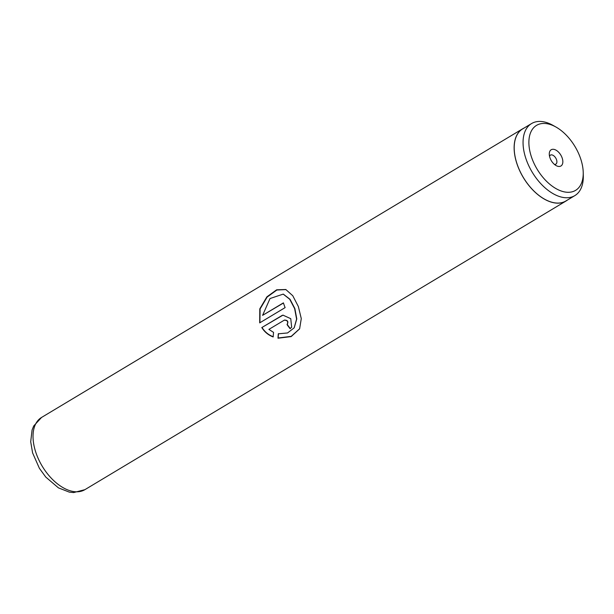 <?xml version="1.0" encoding="UTF-8"?>
<svg xmlns="http://www.w3.org/2000/svg" width="614" height="614" viewBox="0 0 614 614"><rect width="100%" height="100%" fill="white"/><g stroke="black" fill="none" stroke-linecap="round" stroke-linejoin="round"><path stroke-width="0.92" d="M544.204 123.445A37.907 22.066 59 0 0 531.609 157.422A37.907 22.066 59 0 0 567.912 192.297A37.907 22.066 59 0 0 583.223 172.434A37.907 22.066 59 0 0 555.992 127.052A37.907 22.066 59 0 0 544.204 123.445M555.992 127.052L553.107 125.425A42.028 24.468 59 0 0 540.044 121.426A42.028 24.468 59 0 0 531.563 123.56A42.028 24.468 59 0 0 528.769 165.734A42.028 24.468 59 0 0 566.331 197.762A42.028 24.468 59 0 0 574.804 195.636A42.028 24.468 59 0 0 583.3 175.742L583.223 172.434M559.016 166.471A9.463 5.511 59 0 0 562.163 157.982A9.463 5.511 59 0 0 553.099 149.271A9.463 5.511 59 0 0 549.277 154.229A9.463 5.511 59 0 0 556.077 165.565A9.463 5.511 59 0 0 559.016 166.471M554.388 164.368A5.257 3.062 59 0 0 554.772 164.406A5.257 3.062 59 0 0 555.831 164.138A5.257 3.062 59 0 0 556.184 158.865A5.257 3.062 59 0 0 551.479 154.851A5.257 3.062 59 0 0 550.42 155.119A5.257 3.062 59 0 0 549.538 156.286M531.563 123.56L522.706 128.871A42.028 24.468 59 0 0 519.912 171.045A42.028 24.468 59 0 0 557.466 203.081A42.028 24.468 59 0 0 565.947 200.947L574.804 195.636M259.691 322.872L285.119 307.614A42.113 24.514 -121 0 1 283.407 302.863L262.592 315.35L270.022 298.542L283.2 294.114L289.724 299.256L294.628 308.619L296.6 319.103L294.16 327.845L287.544 332.957L278.288 333.816L277.988 338.214L291.159 336.595L299.609 328.858L301.282 318.597L298.366 306.563L292.763 295.725L285.786 289.501L276.645 289.808L266.867 296.877L259.791 308.865L259.691 322.872M287.245 324.445A41.691 24.268 -121 0 0 290.292 328.536L291.65 327.208L290.76 318.681L282.962 315.143L261.802 327.569C264.55 331.99 268.326 335.114 273.13 336.94L273.56 332.389L268.894 329.388L284.451 320.063C287.69 320.14 288.611 321.59 287.229 324.422M290.138 328.736A42.113 24.514 -121 0 1 287.045 324.591C288.419 321.744 287.482 320.27 284.236 320.186L284.451 320.063M524.034 128.073A42.113 24.514 59 0 0 522.66 128.802A42.113 24.514 59 0 0 519.858 171.06A42.113 24.514 59 0 0 557.497 203.157A42.113 24.514 59 0 0 565.993 201.024A42.113 24.514 59 0 0 567.275 200.149M290.292 328.536L291.734 327.101M283.092 315.105L281.757 315.596M281.995 315.519L261.802 327.569M262.04 327.5C264.764 331.875 268.518 334.952 273.299 336.748M278.457 333.625L278.127 337.999L291.213 336.357L299.686 328.705M285.978 289.585L276.868 290.015L267.136 297.069L260.098 308.942L259.914 322.734M283.453 303.024L262.592 315.35M283.376 294.175L290.031 299.302L294.866 308.55L296.785 318.919L294.244 327.707M84.893 489.665L73.611 492.574L69.321 492.129L58.437 487.869L45.774 477.078L39.396 468.321L32.596 452.909L30.7 441.742L32.081 429.977L33.716 425.97L41.56 417.443A42.113 24.514 59 0 0 38.759 459.709A42.113 24.514 59 0 0 76.397 491.806A42.113 24.514 59 0 0 84.893 489.665L565.993 201.024M522.66 128.802L41.56 417.443"/></g></svg>
